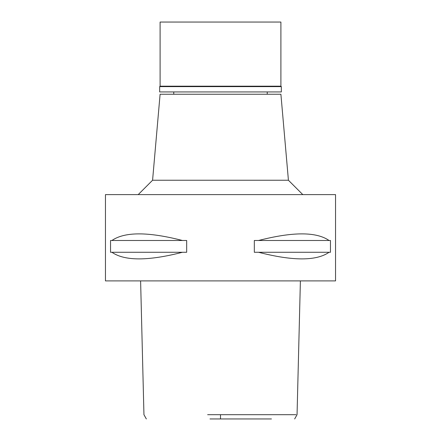 <?xml version="1.0" encoding="UTF-8"?>
<svg xmlns="http://www.w3.org/2000/svg" width="441" height="441" viewBox="0 0 441 441"><rect width="100%" height="100%" fill="white"/><g stroke="black" fill="none" stroke-linecap="round" stroke-linejoin="round"><path stroke-width="0.66" d="M209.993 418.95L231.007 418.95M271.452 418.95L220.5 418.95L220.5 414.694L296.038 414.694L233.361 414.694M207.639 414.694L220.5 414.694M105.454 280.9L335.546 280.9L335.546 194.613L105.454 194.613L105.454 280.9M182.431 240.488L186.675 240.488L186.675 252.28L182.431 252.28C148.143 261.089 124.649 261.089 111.937 252.28L110.542 252.28L110.542 240.488L182.431 240.488C148.143 231.679 124.649 231.679 111.937 240.488M329.063 240.488L330.458 240.488L330.458 252.28L329.063 252.28C316.351 261.089 292.857 261.089 258.569 252.28L254.325 252.28L254.325 240.488L329.063 240.488C316.351 231.679 292.857 231.679 258.569 240.488M288.42 180.237L280.9 94.242L160.1 94.242L152.58 180.237L288.42 180.237L302.802 194.613M258.569 252.28L329.063 252.28M111.937 252.28L182.431 252.28M281.33 86.618L159.67 86.618L160.1 86.188L280.9 86.188L281.33 86.618L281.33 91.937L159.67 91.937L159.67 86.618M280.9 86.188L280.9 22.05L160.1 22.05L160.1 86.188M294.665 418.95L297.052 414.694L300.393 280.9M140.607 280.9L143.948 414.694L146.335 418.95M152.58 180.237L138.198 194.613M173.765 94.242L173.765 91.937M267.235 94.242L267.235 91.937"/></g></svg>
